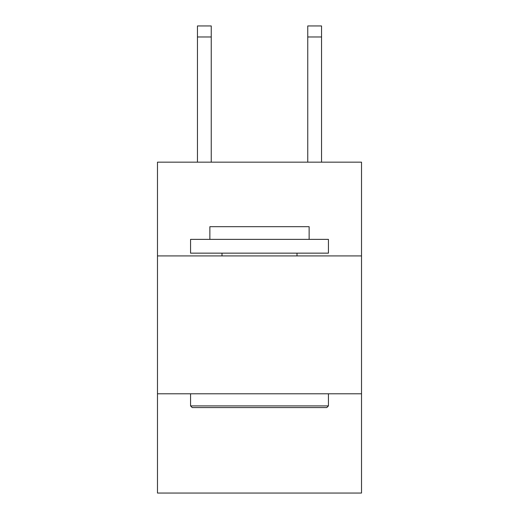 <?xml version="1.0" encoding="UTF-8"?>
<svg xmlns="http://www.w3.org/2000/svg" width="519" height="519" viewBox="0 0 519 519"><rect width="100%" height="100%" fill="white"/><g stroke="black" fill="none" stroke-linecap="round" stroke-linejoin="round"><path stroke-width="0.78" d="M361.522 255.912L361.522 162.162L157.478 162.162L157.478 255.912L361.522 255.912L361.522 493.05L157.478 493.05L157.478 255.912M361.522 393.785L157.478 393.785M192.218 407.571L190.564 405.916L328.436 405.916L326.782 407.571L192.218 407.571M328.436 239.369L328.436 253.155L190.564 253.155L190.564 239.369L328.436 239.369M209.864 239.369L209.864 226.686L309.136 226.686L309.136 239.369M328.436 393.785L328.436 405.916M190.564 393.785L190.564 405.916M296.998 253.155L296.998 255.912M222.002 253.155L222.002 255.912M211.246 162.162L211.246 36.979L197.46 36.979L197.46 25.95L211.246 25.95L211.246 36.979M197.46 162.162L197.46 36.979M321.54 162.162L321.54 25.95L307.754 25.95L307.754 162.162M211.246 25.95L197.46 25.95M307.754 36.979L321.54 36.979"/></g></svg>
